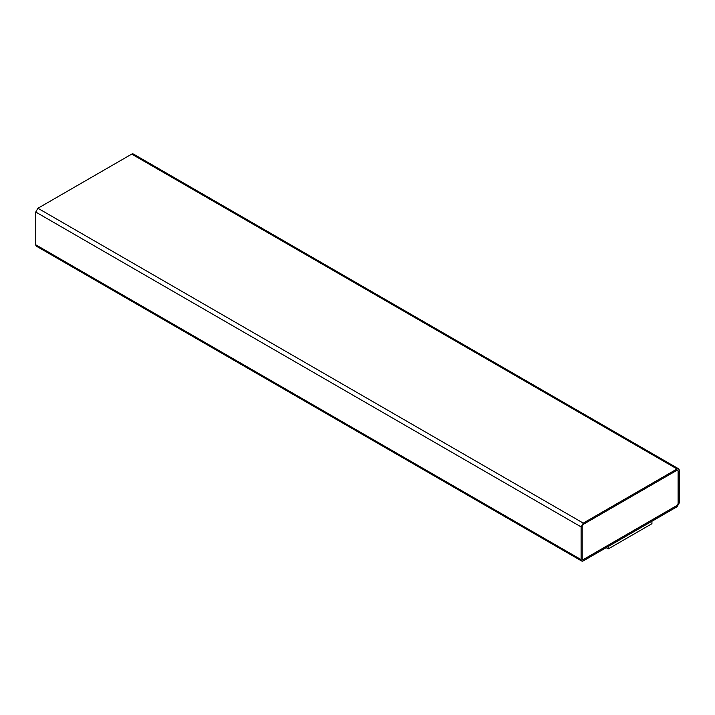 <?xml version="1.0" encoding="UTF-8"?>
<svg xmlns="http://www.w3.org/2000/svg" width="715" height="715" viewBox="0 0 715 715"><rect width="100%" height="100%" fill="white"/><g stroke="black" fill="none" stroke-linecap="round" stroke-linejoin="round"><path stroke-width="1.07" d="M677.069 506.738L583.27 560.891L581.724 561.043L581.089 559.63L581.089 526.892L583.27 523.112L677.069 468.96L678.615 468.808L679.25 470.22L679.25 502.958L677.069 506.738L679.25 502.958L679.25 470.22C679.107 468.781 678.383 468.361 677.069 468.96L131.73 154.109L677.069 468.96L583.27 523.112L37.931 208.262L583.27 523.112L581.089 526.892L35.75 212.042L581.089 526.892L581.089 559.63L35.75 244.78L581.089 559.63C581.224 561.069 581.956 561.49 583.27 560.891L677.069 506.738M678.615 468.808L133.276 153.957L131.73 154.109L37.931 208.262L35.75 212.042L35.75 244.78L36.385 246.192L581.724 561.043M677.016 470.184L678.16 470.845L677.069 470.22L583.27 524.372L582.18 526.258L582.18 559.005L583.27 559.63L677.069 505.478L678.16 503.592L678.16 470.845L677.069 470.22L678.16 470.845L678.16 503.592L677.069 505.478L583.27 559.63L582.126 558.969L583.217 559.604L677.016 505.451L678.106 503.557L678.106 470.81L677.016 470.184M582.18 559.005L583.27 559.63L582.18 559.005L582.18 526.258L583.27 524.372L677.069 470.22M37.931 246.04C36.617 246.639 35.893 246.219 35.75 244.78L35.75 212.042L37.931 208.262L131.73 154.109C133.044 153.511 133.776 153.931 133.911 155.37M678.16 470.845L678.16 503.592L677.069 505.478L583.27 559.63M651.928 521.19L651.928 523.711L651.928 521.19M608.304 546.376L608.304 548.897L651.928 523.711L608.304 548.897L608.304 546.376M606.177 547.672L608.304 548.897L606.177 547.672"/></g></svg>
